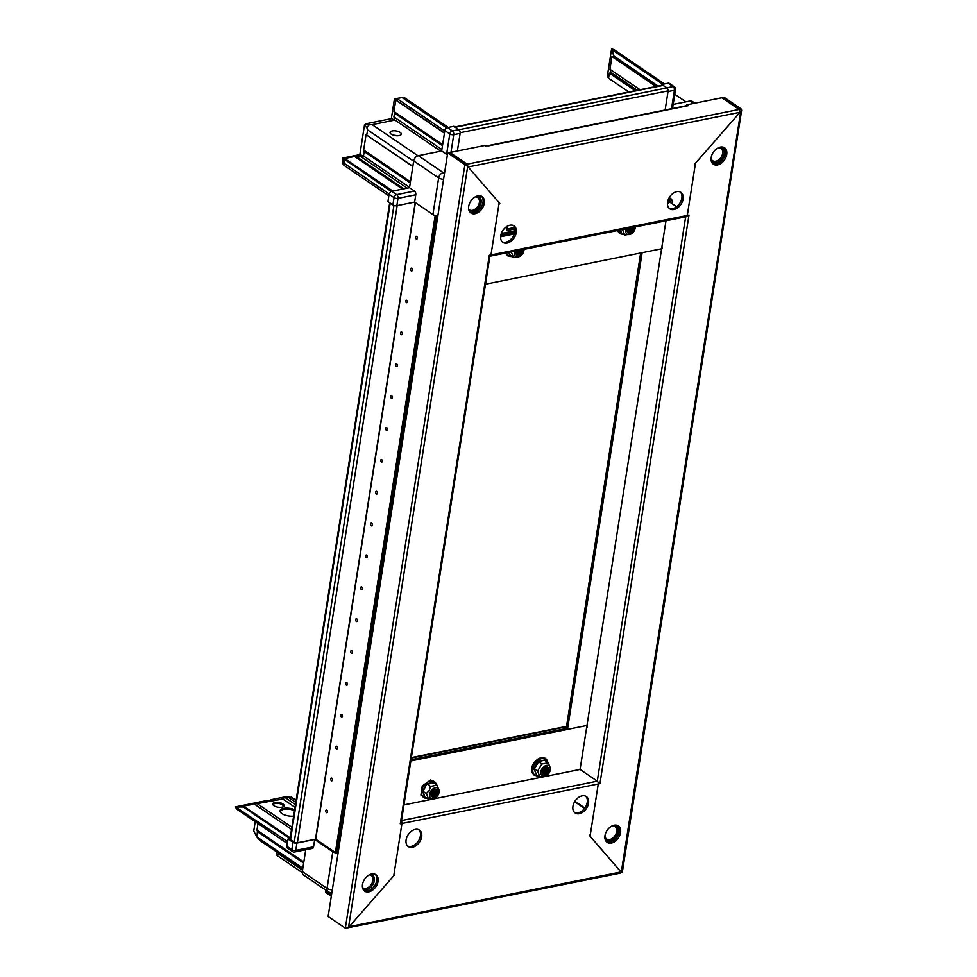 <?xml version="1.0" encoding="UTF-8"?>
<svg xmlns="http://www.w3.org/2000/svg" width="977" height="977" viewBox="0 0 977 977"><rect width="100%" height="100%" fill="white"/><g stroke="black" fill="none" stroke-linecap="round" stroke-linejoin="round"><path stroke-width="1.47" d="M293.625 816.137A9.233 3.859 -171.1 0 1 280.802 812.644A9.233 3.859 -171.1 0 1 283.586 808.358A9.233 3.859 -171.1 0 1 294.627 809.725M294.468 810.727A8.524 3.566 8.9 0 0 283.916 809.286A8.524 3.566 8.9 0 0 280.655 811.472A8.524 3.566 8.9 0 0 281.107 812.949M363.102 889.302A8.524 5.801 124.2 0 0 366.473 889.766A8.524 5.801 124.2 0 0 374.154 881.694A8.524 5.801 124.2 0 0 370.393 874.366M362.516 887.617A7.462 5.08 124.2 0 0 362.833 887.849A7.462 5.08 124.2 0 0 365.972 888.374A7.462 5.08 124.2 0 0 372.286 882.561A7.462 5.08 124.2 0 0 371.211 875.514A7.462 5.08 124.2 0 0 369.257 874.891M274.964 802.483A5.715 2.394 8.9 0 0 273.242 805.146A5.715 2.394 8.9 0 0 281.889 807.197A5.715 2.394 8.9 0 0 283.269 806.709A5.715 2.394 8.9 0 0 282.194 803.521A5.715 2.394 8.9 0 0 274.964 802.483M282.841 806.917A4.97 2.076 8.9 0 0 283.232 806.281A4.97 2.076 8.9 0 0 280.631 803.961A4.97 2.076 8.9 0 0 275.306 803.46A4.97 2.076 8.9 0 0 273.401 804.743A4.97 2.076 8.9 0 0 273.584 805.463M270.885 800.651L271.032 799.699C272.51 799.955 272.339 800.31 270.495 800.737L264.364 801.042L235.445 806.855L287.604 841.637M236.727 807.026L243.346 806.965L244.458 806.746L243.017 806.184L282.841 799.027L281.388 798.465L285.284 797.684L291.183 797.342L285.492 796.792L271.032 799.699C272.51 799.955 272.339 800.31 270.495 800.737M302.259 872.632L276.589 855.18L276.357 851.7M302.626 869.554L259.797 840.415L256.646 836.788L253.751 830.951L255.205 821.706M287.311 843.542L236.422 808.944L235.445 806.855M243.346 806.965L289.851 838.596M244.458 806.746L290.218 837.863M254.13 803.949L291.549 829.4M257.806 804.059L291.891 827.238M282.841 799.027L295.005 807.295M285.284 797.684L295.433 804.584M288.96 797.794L295.775 802.422M296.055 800.651L291.231 796.963M276.589 855.18L278.335 853.825L302.516 870.263M278.335 853.825L278.445 853.116M256.646 836.788L302.846 868.199M256.682 836.801L257.476 831.708L303.639 863.094M257.476 831.708L256.951 830.157L257.977 823.599M292.978 842.333A2.846 1.185 8.9 0 0 296.923 843.053L295.775 850.381A2.846 1.185 8.9 0 1 291.83 849.66L292.978 842.333L288.032 838.962L286.884 846.29A2.846 1.93 124.2 0 0 287.507 848.195L292.453 851.553A2.846 1.93 -55.8 0 1 291.83 849.66L286.884 846.29M305.728 849.758L302.308 871.582A4.97 3.383 124.2 0 0 303.407 874.916L328.138 891.732A4.97 3.383 -55.8 0 1 327.039 888.398L332.778 851.761L314.716 839.475L296.923 843.053M332.778 851.761A4.97 2.076 8.9 0 0 336.003 852.97M338.03 853.165A4.97 2.076 8.9 0 0 338.054 853.165L336.686 853.434L436.499 216.1L437.378 215.917M290.12 838.547L288.032 838.962M325.671 890.951A2.846 1.93 124.2 0 0 326.294 892.856L331.24 896.227A2.846 1.93 -55.8 0 1 330.617 894.321L325.671 890.951L325.793 890.132M313.568 846.803A2.846 1.71 78.6 0 1 312.408 848.415L294.614 851.993A2.846 1.71 -101.4 0 0 295.775 850.381L313.568 846.803L314.716 839.475M518.653 250.417A3.554 2.418 -55.8 0 1 516.076 252.677M518.921 250.368A3.554 2.418 -55.8 0 1 516.1 252.835M519.764 250.197A3.554 2.418 -55.8 0 1 516.222 253.312M519.984 250.149A3.554 2.418 -55.8 0 1 516.271 253.434M520.717 250.002A3.554 2.418 -55.8 0 1 516.467 253.776M520.912 249.965A3.554 2.418 -55.8 0 1 516.54 253.873M521.523 249.843A3.554 2.418 -55.8 0 1 519.923 253.397A3.554 2.418 -55.8 0 1 516.796 254.13M521.694 249.807A3.554 2.418 -55.8 0 1 520.106 253.507A3.554 2.418 -55.8 0 1 516.882 254.191A3.554 2.418 -55.8 0 1 516.222 253.336A3.554 2.418 -55.8 0 1 516.357 250.881M522.561 249.636A4.262 2.894 124.2 0 1 520.033 254.692A4.262 2.894 124.2 0 1 516.015 253.971A4.238 2.882 124.2 0 1 516.235 250.906A4.262 2.894 124.2 0 0 516.015 253.971A4.238 2.882 124.2 0 0 520.008 254.667A4.238 2.882 124.2 0 0 522.536 249.636M514.781 251.199A6.033 4.103 124.2 0 0 514.684 255.009A6.033 4.103 124.2 0 0 519.727 256.401A6.033 4.103 124.2 0 0 523.977 250.149A6.033 4.103 124.2 0 0 524.002 249.343M509.237 252.31L510.189 255.229L513.438 257.427L511.227 251.7M519.862 256.145L513.438 257.427M509.652 255.363L508.773 252.518M327.49 811.911A1.417 0.855 -101.4 0 0 325.768 810.739A1.417 0.855 -101.4 0 0 327.49 811.911M332.473 780.049A1.417 0.855 -101.4 0 0 330.751 778.877A1.417 0.855 -101.4 0 0 332.473 780.049M337.468 748.174A1.417 0.855 -101.4 0 0 335.746 747.014A1.417 0.855 -101.4 0 0 337.468 748.174M342.451 716.312A1.417 0.855 -101.4 0 0 340.741 715.14A1.417 0.855 -101.4 0 0 342.451 716.312M347.446 684.45A1.417 0.855 -101.4 0 0 345.724 683.277A1.417 0.855 -101.4 0 0 347.446 684.45M352.441 652.575A1.417 0.855 -101.4 0 0 350.719 651.415A1.417 0.855 -101.4 0 0 352.441 652.575M357.423 620.713A1.417 0.855 -101.4 0 0 355.701 619.54A1.417 0.855 -101.4 0 0 357.423 620.713M362.418 588.85A1.417 0.855 -101.4 0 0 360.696 587.678A1.417 0.855 -101.4 0 0 362.418 588.85M367.413 556.975A1.417 0.855 -101.4 0 0 365.691 555.803A1.417 0.855 -101.4 0 0 367.413 556.975M372.396 525.113A1.417 0.855 -101.4 0 0 370.674 523.941A1.417 0.855 -101.4 0 0 372.396 525.113M377.391 493.251A1.417 0.855 -101.4 0 0 375.669 492.078A1.417 0.855 -101.4 0 0 377.391 493.251M382.373 461.376A1.417 0.855 -101.4 0 0 380.664 460.204A1.417 0.855 -101.4 0 0 382.373 461.376M387.368 429.514A1.417 0.855 -101.4 0 0 385.646 428.341A1.417 0.855 -101.4 0 0 387.368 429.514M392.363 397.639A1.417 0.855 -101.4 0 0 390.641 396.479A1.417 0.855 -101.4 0 0 392.363 397.639M397.346 365.777A1.417 0.855 -101.4 0 0 395.624 364.604A1.417 0.855 -101.4 0 0 397.346 365.777M402.341 333.914A1.417 0.855 -101.4 0 0 400.619 332.742A1.417 0.855 -101.4 0 0 402.341 333.914M407.324 302.04A1.417 0.855 -101.4 0 0 405.614 300.879A1.417 0.855 -101.4 0 0 407.324 302.04M412.318 270.177A1.417 0.855 -101.4 0 0 410.596 269.005A1.417 0.855 -101.4 0 0 412.318 270.177M417.313 238.315A1.417 0.855 -101.4 0 0 415.591 237.142A1.417 0.855 -101.4 0 0 417.313 238.315M389.676 202.789L290.047 838.962A2.272 0.953 -171.1 0 0 290.511 839.67L294.211 842.198A2.272 0.953 -171.1 0 0 297.374 842.772L315.705 839.158L415.384 202.618M315.705 839.158L335.392 852.555L435.156 215.526L335.392 852.555L336.686 853.434M566.575 726.204A7.095 4.836 -55.8 0 1 565.231 726.644L411.366 757.602M617.672 825.528A9.941 6.766 -55.8 0 1 618.27 834.944A9.941 6.766 -55.8 0 1 610.075 842.174A9.941 6.766 -55.8 0 1 606.57 841.856M614.167 825.211A9.941 6.766 -55.8 0 1 618.356 825.907A9.941 6.766 -55.8 0 1 619.784 835.311A9.941 6.766 -55.8 0 1 611.37 843.053A9.941 6.766 -55.8 0 1 607.181 842.357A9.941 6.766 -55.8 0 1 605.752 832.954A9.941 6.766 -55.8 0 1 614.167 825.211M723.872 147.405A9.941 6.766 -55.8 0 1 724.458 156.821A9.941 6.766 -55.8 0 1 716.275 164.051A9.941 6.766 -55.8 0 1 712.758 163.733M720.354 147.087A9.941 6.766 -55.8 0 1 724.555 147.783A9.941 6.766 -55.8 0 1 725.972 157.175A9.941 6.766 -55.8 0 1 717.558 164.93A9.941 6.766 -55.8 0 1 713.369 164.221A9.941 6.766 -55.8 0 1 711.952 154.83A9.941 6.766 -55.8 0 1 720.354 147.087M621.067 872.131L590.084 836.227L598.266 783.969L599.951 783.627L688.98 215.123L687.295 215.465L695.477 163.196L740.725 111.512L741.653 110.267L741.311 109.009L739.552 109.925M599.951 783.627A2.149 0.892 -171.1 0 1 598.303 783.591M598.266 783.969L401.95 823.477L394.049 873.939L394.684 874.671L349.168 926.66L621.103 871.948L589.449 835.494L590.364 834.443L598.266 783.981A2.149 1.295 78.6 0 0 597.277 781.173L580.069 769.461L403.965 804.889M740.016 111.036L740.725 111.512L621.225 872.644L622.117 872.583M739.442 110.633L739.638 109.339L722.443 97.651L724.116 97.309L741.311 109.009M587.324 727.279L586.664 727.413A1.062 0.635 -101.4 0 0 586.969 725.508L661.624 248.769A1.062 0.635 -101.4 0 0 661.918 246.863L661.918 246.851M667.486 202.825L668.085 202.703A2.149 1.295 78.6 0 1 668.805 202.886L667.584 202.056M587.47 726.485L586.847 726.229M676.634 206.733L669.172 201.665L667.596 201.983M410.853 760.924L586.957 725.496L567.49 729.416L642.145 252.689L661.6 248.769L485.496 284.197M662.43 248.048A2.149 0.892 8.9 0 0 661.747 247.889M665.996 220.778L586.969 725.508M411.036 759.752L566.208 728.537L567.49 729.416M566.208 728.537L640.668 252.982M629.884 228.044A3.554 2.418 -55.8 0 1 629.762 228.276A3.554 2.418 -55.8 0 1 627.307 230.303M630.153 227.983A3.554 2.418 -55.8 0 1 629.933 228.398A3.554 2.418 -55.8 0 1 627.332 230.462M630.995 227.812A3.554 2.418 -55.8 0 1 630.531 228.801A3.554 2.418 -55.8 0 1 627.454 230.926M631.215 227.775A3.554 2.418 -55.8 0 1 630.715 228.923A3.554 2.418 -55.8 0 1 627.49 231.048M631.948 227.629A3.554 2.418 -55.8 0 1 631.313 229.339A3.554 2.418 -55.8 0 1 627.698 231.402M632.143 227.592A3.554 2.418 -55.8 0 1 631.496 229.448A3.554 2.418 -55.8 0 1 627.771 231.488M632.754 227.458A3.554 2.418 -55.8 0 1 632.095 229.864A3.554 2.418 -55.8 0 1 628.028 231.744M632.925 227.433A3.554 2.418 -55.8 0 1 632.278 229.986A3.554 2.418 -55.8 0 1 628.113 231.805A3.554 2.418 -55.8 0 1 627.588 228.496M627.466 228.533A4.238 2.882 124.2 0 0 628.529 232.831A4.238 2.882 124.2 0 0 632.998 230.413A4.238 2.882 124.2 0 0 633.768 227.262A4.262 2.894 124.2 0 1 633.023 230.425A4.262 2.894 124.2 0 1 628.529 232.856A4.262 2.894 124.2 0 1 627.454 228.533M626.013 228.813A6.033 4.103 124.2 0 0 630.959 234.016A6.033 4.103 124.2 0 0 634.11 230.975A6.033 4.103 124.2 0 0 635.209 227.775A6.033 4.103 124.2 0 0 635.233 226.969M620.468 229.937L621.421 232.844L624.669 235.054L622.459 229.326M630.959 234.016L624.669 235.054M620.883 232.978L619.968 230.035M517.895 250.576A3.468 2.369 -55.8 0 1 517.028 251.553A3.468 2.369 -55.8 0 1 516.064 252.164M711.097 160.02A8.524 5.801 124.2 0 0 716.251 162.634A8.524 5.801 124.2 0 0 723.994 154.317A8.524 5.801 124.2 0 0 719.805 147.209M711.073 158.433A7.462 5.08 124.2 0 0 712.612 160.704A7.462 5.08 124.2 0 0 715.762 161.229A7.462 5.08 124.2 0 0 722.064 155.416A7.462 5.08 124.2 0 0 721.002 148.382A7.462 5.08 124.2 0 0 718.327 147.771M628.809 91.972L608.549 78.197L607.303 76.365L611.59 48.96L613.886 49.546L664.458 83.937M608.549 78.197L609.355 73.104L635.209 90.69M609.355 73.104L635.697 90.592M610.808 73.654L611.004 72.383L637.297 90.275M611.004 72.383L609.953 69.282L640.02 89.725M609.953 69.282L611.944 56.532L656.019 86.501M611.944 56.532L656.507 86.403M613.397 57.081L613.593 55.811L658.107 86.086M613.593 55.811L612.225 49.876L662.785 84.266M612.225 49.876L611.59 48.96M674.765 94.281L685.891 101.84M671.529 108.716L674.423 90.275L668.024 91.557L665.142 109.998M668.024 91.557A2.846 1.71 -101.4 0 0 666.827 87.93M674.301 86.758A2.846 2.846 0 0 1 675.51 89.542A2.846 1.185 -171.1 0 1 674.423 90.275A2.846 1.71 78.6 0 0 673.104 86.55A2.846 1.93 -55.8 0 1 674.301 86.758L669.355 83.387A2.846 1.93 124.2 0 0 668.158 83.192L673.104 86.55L666.705 87.845L661.759 84.474L661.612 85.378M668.158 83.192L661.759 84.474M694.94 103.183L692.241 101.339A4.97 3.383 124.2 0 0 690.141 100.985L673.177 104.405M666.937 87.906L663.249 85.39L455.245 127.242L458.946 129.758L666.937 87.906A2.272 1.368 78.6 0 1 668.036 90.397M455.245 127.242A2.272 1.368 -101.4 0 0 454.476 127.059M459.801 130.967A2.272 1.368 -101.4 0 0 458.946 129.758M629.127 228.191A3.468 2.369 -55.8 0 1 628.26 229.168A3.468 2.369 -55.8 0 1 627.295 229.79M604.946 835.946A7.462 5.08 124.2 0 0 606.644 838.987A7.462 5.08 124.2 0 0 612.603 838.205A7.462 5.08 124.2 0 0 616.67 831.635A7.462 5.08 124.2 0 0 615.021 826.652A7.462 5.08 124.2 0 0 611.578 826.188M546.338 767.385A3.554 2.418 -55.8 0 1 546.375 767.47A3.554 2.418 -55.8 0 1 545.679 770.963A3.554 2.418 -55.8 0 1 542.662 772.783M546.741 767.433A3.554 2.418 -55.8 0 1 546.986 767.885A3.554 2.418 -55.8 0 1 546.119 771.61A3.554 2.418 -55.8 0 1 542.858 773.137M546.851 767.47A3.554 2.418 -55.8 0 1 547.157 768.007A3.554 2.418 -55.8 0 1 546.241 771.793A3.554 2.418 -55.8 0 1 542.931 773.222M547.193 767.617A3.554 2.418 -55.8 0 1 547.767 768.411A3.554 2.418 -55.8 0 1 546.668 772.404A3.554 2.418 -55.8 0 1 543.2 773.491M542.626 772.685A3.554 2.418 -55.8 0 1 543.762 768.643A3.554 2.418 -55.8 0 1 547.279 767.678A3.554 2.418 -55.8 0 1 547.938 768.533A3.554 2.418 -55.8 0 1 546.79 772.575A3.554 2.418 -55.8 0 1 543.285 773.552A3.554 2.418 -55.8 0 1 542.626 772.685A3.554 2.418 -55.8 0 0 545.545 770.792A3.554 2.418 -55.8 0 0 546.216 767.372M548.769 768.349A4.238 2.882 124.2 0 0 544.445 767.861A4.238 2.882 124.2 0 0 542.418 773.308A4.262 2.894 124.2 0 0 546.754 773.808A4.262 2.894 124.2 0 0 548.793 768.337A4.262 2.894 124.2 0 0 544.458 767.861A4.262 2.894 124.2 0 0 542.418 773.32A4.238 2.882 124.2 0 0 546.741 773.784A4.238 2.882 124.2 0 0 548.769 768.349M541.087 774.37A6.033 4.103 124.2 0 0 546.131 775.762A6.033 4.103 124.2 0 0 550.381 769.51A6.033 4.103 124.2 0 0 550.124 767.299A6.033 4.103 124.2 0 0 543.969 766.615A6.033 4.103 124.2 0 0 541.087 774.37M533.735 768.704L536.593 774.59L533.735 768.704L538.156 761.327L544.897 759.972L538.583 761.84L534.382 768.862L537.619 771.061L539.829 776.788L546.253 775.494M545.251 760.704L548.256 762.756L550.466 768.472M545.728 767.433A3.554 2.418 -55.8 0 1 542.491 772.196M545.569 767.47A3.554 2.418 -55.8 0 1 542.467 772.038M536.055 774.724L539.829 776.788M538.156 761.327L541.832 764.038L548.256 762.756M537.619 771.061L541.832 764.038M421.673 836.776A9.941 6.766 124.2 0 0 419.487 830.12A9.941 6.766 124.2 0 0 411.525 831.158A9.941 6.766 124.2 0 0 406.102 839.915A9.941 6.766 124.2 0 0 408.301 846.571A9.941 6.766 124.2 0 0 416.263 845.52A9.941 6.766 124.2 0 0 421.673 836.776M407.69 846.07A9.941 6.766 124.2 0 0 420.391 835.897A9.941 6.766 124.2 0 0 418.803 829.742M572.949 806.343A9.941 6.766 124.2 0 0 575.148 812.998A9.941 6.766 124.2 0 0 583.11 811.96A9.941 6.766 124.2 0 0 588.52 803.204A9.941 6.766 124.2 0 0 586.334 796.548A9.941 6.766 124.2 0 0 578.372 797.598A9.941 6.766 124.2 0 0 572.949 806.343M574.537 812.498A9.941 6.766 124.2 0 0 587.238 802.337A9.941 6.766 124.2 0 0 585.65 796.17M394.684 874.671L394 874.207M489.892 256.182A2.149 1.295 -101.4 0 0 490.1 256.169A2.149 1.295 -101.4 0 0 490.979 254.948L687.295 215.441L695.197 164.979L694.562 164.246L740.077 112.27L468.13 166.982L499.797 203.436L498.881 204.486L490.979 254.948L499.162 202.703L467.678 166.456L464.905 164.625L466.566 164.283L466.383 165.577L467.678 166.456L348.52 927.405L393.768 875.722L401.95 823.464A2.149 1.295 -101.4 0 0 401.413 821.144M586.957 725.496L580.069 769.461L403.965 804.914M621.103 871.948L619.516 872.986M347.714 927.796L620.236 873.157M347.556 927.698L349.168 926.66M574.94 801.274L584.832 808.003M669.245 197.574L670.808 198.636A3.554 2.137 78.6 0 1 672.457 203.289L672.371 203.839M399.117 135.62A5.679 2.369 8.9 0 0 401.291 134.154A5.679 2.369 8.9 0 0 398.323 131.492A5.679 2.369 8.9 0 0 392.241 130.93A5.679 2.369 8.9 0 0 390.067 132.396A5.679 2.369 8.9 0 0 393.035 135.058A5.679 2.369 8.9 0 0 399.117 135.62M397.065 135.779A5.679 2.369 8.9 0 0 393.584 135.229M468.667 209.249A7.462 5.08 124.2 0 0 469.339 209.847A7.462 5.08 124.2 0 0 475.31 209.066A7.462 5.08 124.2 0 0 479.377 202.508A7.462 5.08 124.2 0 0 477.729 197.513A7.462 5.08 124.2 0 0 475.201 196.902M343.794 159.227L344.16 165.455L343.159 164.49L342.609 158.091L391.179 191.455M410.267 182.894L364.177 151.557L363.481 156.015L359.854 154.622L342.609 158.091M359.854 154.622L364.445 125.3L365.752 123.81L391.337 118.657L394.439 98.897L403.855 97.273L396.918 98.543L444.767 131.077M364.177 151.557L363.652 149.994L366.045 134.704L412.856 166.322M412.831 166.517L366.045 134.704L366.778 134.985L367.572 129.88L413.65 161.217M367.572 129.88L366.802 127.608L369.477 124.555L365.752 123.81M442.471 145.732L394.513 113.124L393.914 116.947L394.964 120.049L372.164 124.641L417.948 155.77M372.164 124.641L369.477 124.555M394.513 113.124L393.987 111.561L395.783 100.094L396.515 100.375L444.474 132.994M444.437 133.19L395.783 100.094L396.515 100.375L396.918 98.543M394.439 98.897L396.796 98.555M409.51 187.694L414.456 191.065A2.846 1.71 78.6 0 1 415.775 194.777L397.981 198.368L396.833 205.695A2.846 1.185 -171.1 0 1 392.888 204.975L387.942 201.604L389.09 194.276A2.846 1.93 -55.8 0 1 391.716 191.272L409.51 187.694L413.698 160.924A4.97 3.383 -55.8 0 1 418.29 155.685L441.653 150.983L446.599 154.354L449.786 133.959A2.846 1.93 -55.8 0 1 452.412 130.955L458.811 129.672A2.846 1.71 78.6 0 1 460.13 133.385L453.731 134.679L450.983 152.265M441.653 150.983L444.84 130.588A2.846 1.93 -55.8 0 1 447.466 127.596L453.865 126.302L458.811 129.672M457.383 150.971L460.13 133.385M396.833 205.695L414.627 202.105L432.909 214.549L438.649 177.899A4.97 3.383 -55.8 0 1 443.24 172.648L444.657 172.367M437.83 215.941A4.97 2.076 -171.1 0 1 432.909 214.549M415.775 194.777L414.627 202.105M447.417 154.757A2.846 1.185 -171.1 0 1 446.599 154.354M409.558 187.352L363.481 156.015L354.627 156.515L344.625 158.53L392.766 191.065M402.194 97.615L446.709 127.889M403.855 97.273L448.211 127.437M344.16 165.455L388.846 195.84M344.466 163.55L389.164 193.947M344.93 158.75L343.757 159.129M356.471 156.576L403.892 188.83M440.725 151.166L394.964 120.049L391.337 118.657M366.802 127.608L364.445 125.3M434.338 789.856A3.554 2.418 -55.8 0 1 433.69 792.384A3.554 2.418 -55.8 0 1 431.236 794.423M434.496 789.819A3.554 2.418 -55.8 0 1 433.873 792.506A3.554 2.418 -55.8 0 1 431.26 794.582M434.985 789.758A3.554 2.418 -55.8 0 1 434.472 792.921A3.554 2.418 -55.8 0 1 431.382 795.046M435.107 789.758A3.554 2.418 -55.8 0 1 434.655 793.043A3.554 2.418 -55.8 0 1 431.431 795.168M435.51 789.819A3.554 2.418 -55.8 0 1 435.253 793.446A3.554 2.418 -55.8 0 1 431.639 795.522M435.62 789.843A3.554 2.418 -55.8 0 1 435.424 793.568A3.554 2.418 -55.8 0 1 431.7 795.608M435.962 790.002A3.554 2.418 -55.8 0 1 436.035 793.983A3.554 2.418 -55.8 0 1 431.968 795.864M431.895 791.883A3.554 2.418 -55.8 0 1 436.047 790.051A3.554 2.418 -55.8 0 1 436.206 794.106A3.554 2.418 -55.8 0 1 432.054 795.925A3.554 2.418 -55.8 0 1 431.895 791.883M436.939 794.521A4.238 2.882 124.2 0 0 436.536 789.575A4.238 2.882 124.2 0 0 431.785 791.883A4.262 2.894 124.2 0 0 432.188 796.853A4.262 2.894 124.2 0 0 436.963 794.545A4.262 2.894 124.2 0 0 436.56 789.563A4.262 2.894 124.2 0 0 431.785 791.883A4.238 2.882 124.2 0 0 432.188 796.829A4.238 2.882 124.2 0 0 436.939 794.521M430.698 791.321A6.033 4.103 124.2 0 0 430.136 797.305A6.033 4.103 124.2 0 0 434.899 798.136A6.033 4.103 124.2 0 0 438.038 795.095A6.033 4.103 124.2 0 0 439.149 791.883A6.033 4.103 124.2 0 0 436.267 787.718A6.033 4.103 124.2 0 0 430.698 791.321M430.601 786.424L437.024 785.129L433.776 782.919L427.352 784.213L430.601 786.424L429.282 790.466L426.387 793.446L428.598 799.174L435.021 797.879M426.925 783.713L423.151 791.236L424.824 797.098L422.504 791.077L426.925 783.713L433.666 782.345L434.02 783.09M424.824 797.098L428.598 799.174M422.504 791.077L426.387 793.446M437.024 785.129L439.235 790.857M672.188 200.639L667.682 201.543M514.891 232.282L500.835 235.115M671.468 199.271L668.134 199.931M515.111 230.731L501.286 233.503M514.671 227.482L506.916 229.045M507.368 226.175L506.672 230.609L515.038 228.923M667.572 202.141A9.941 6.766 124.2 0 0 669.758 208.797A9.941 6.766 124.2 0 0 677.72 207.759A9.941 6.766 124.2 0 0 683.143 199.015A9.941 6.766 124.2 0 0 680.945 192.359A9.941 6.766 124.2 0 0 672.982 193.397A9.941 6.766 124.2 0 0 667.572 202.141M669.16 208.309A9.941 6.766 124.2 0 0 681.848 198.136A9.941 6.766 124.2 0 0 680.261 191.968M516.296 232.587A9.941 6.766 124.2 0 0 514.097 225.931A9.941 6.766 124.2 0 0 506.135 226.969A9.941 6.766 124.2 0 0 500.725 235.713A9.941 6.766 124.2 0 0 502.911 242.369A9.941 6.766 124.2 0 0 510.873 241.331A9.941 6.766 124.2 0 0 516.296 232.587M502.312 241.881A9.941 6.766 124.2 0 0 515.001 231.708A9.941 6.766 124.2 0 0 513.413 225.54M499.797 203.436L499.113 202.972M687.295 215.441A2.149 1.295 78.6 0 1 686.428 216.662L490.1 256.169M466.859 165.858L467.128 164.173L468.13 166.982M485.899 146.061L687.429 105.516A2.149 1.295 78.6 0 1 688.15 105.687L686.855 104.808L721.893 97.761L739.088 109.448L740.077 112.27M739.088 109.448L467.128 164.173L449.933 152.473L484.971 145.426L486.265 146.306L688.15 105.687M686.721 105.65L686.855 104.808M584.539 808.406L574.684 801.702M433.861 790.039A3.468 2.369 -55.8 0 1 433.641 791.162A3.468 2.369 -55.8 0 1 432.2 793.287A3.468 2.369 -55.8 0 1 431.236 793.91M545.093 767.653A3.468 2.369 -55.8 0 1 544.873 768.789A3.468 2.369 -55.8 0 1 544.445 769.693A3.468 2.369 -55.8 0 1 543.432 770.902A3.468 2.369 -55.8 0 1 542.467 771.525M481.38 196.182A9.941 6.766 -55.8 0 1 481.979 205.61A9.941 6.766 -55.8 0 1 473.784 212.839A9.941 6.766 -55.8 0 1 470.279 212.522M475.078 213.719A9.941 6.766 -55.8 0 1 470.89 213.01A9.941 6.766 -55.8 0 1 469.461 203.619A9.941 6.766 -55.8 0 1 477.875 195.864A9.941 6.766 -55.8 0 1 482.064 196.572A9.941 6.766 -55.8 0 1 483.493 205.964A9.941 6.766 -55.8 0 1 475.078 213.719M375.192 874.317A9.941 6.766 -55.8 0 1 375.779 883.733A9.941 6.766 -55.8 0 1 367.596 890.963A9.941 6.766 -55.8 0 1 364.079 890.645M368.891 891.842A9.941 6.766 -55.8 0 1 364.69 891.134A9.941 6.766 -55.8 0 1 363.273 881.742A9.941 6.766 -55.8 0 1 371.675 874A9.941 6.766 -55.8 0 1 375.876 874.696A9.941 6.766 -55.8 0 1 377.293 884.087A9.941 6.766 -55.8 0 1 368.891 891.842M401.144 822.915L401.95 823.464L400.265 823.806L489.294 255.302L490.979 254.96M490.051 255.144L401.083 823.245A2.149 0.892 -171.1 0 1 400.265 823.806M348.52 927.405L345.333 928.15L328.138 916.45L447.698 152.925L449.371 152.583L466.566 164.283M345.333 928.15L464.905 164.625L447.698 152.925M256.951 830.157L303.81 862.019M332.314 889.815A4.97 2.076 8.9 0 1 327.039 888.398L302.308 871.582M331.533 894.761A2.846 1.185 8.9 0 1 330.617 894.321L330.885 892.587M506.526 252.86A9.55 6.509 124.2 0 0 506.721 253.434A9.55 6.509 124.2 0 0 512.07 256.499M415.201 202.495L315.498 839.121M297.374 842.772L397.15 205.634M294.211 842.198L393.926 205.451M290.511 839.67L390.189 203.143M566.355 727.584A4.262 2.565 -101.4 0 0 565.659 726.937L565.231 726.644M566.489 726.705A7.095 4.836 -55.8 0 1 565.659 726.937L411.305 757.993M685.646 216.821L597.277 781.173L401.51 820.558M661.624 248.769L662.284 248.646M617.757 230.474A9.55 6.509 124.2 0 0 623.289 234.114M693.719 103.428L690.141 100.985M460.179 132.701L667.999 90.885M614.093 825.223A8.817 5.996 -55.8 0 1 618.38 831.867A8.817 5.996 -55.8 0 1 612.2 840.476A8.817 5.996 -55.8 0 1 604.971 838.632M604.861 837.094A8.317 5.654 124.2 0 0 611.407 840.257A8.317 5.654 124.2 0 0 617.867 831.854A8.317 5.654 124.2 0 0 612.616 825.687M547.657 762.341A9.55 6.509 124.2 0 0 547.425 761.608A9.55 6.509 124.2 0 0 537.692 760.533A9.55 6.509 124.2 0 0 533.124 772.795A9.55 6.509 124.2 0 0 538.461 775.86M476.996 196.096A8.817 5.996 -55.8 0 1 481.087 202.727A8.817 5.996 -55.8 0 1 476.483 210.336A8.817 5.996 -55.8 0 1 469.522 211.594M469.045 210.653A8.317 5.654 124.2 0 0 475.811 210.202A8.317 5.654 124.2 0 0 480.562 202.715A8.317 5.654 124.2 0 0 476.055 196.462M363.652 149.994L410.425 181.807M393.914 116.947L441.873 149.554M393.987 111.561L442.642 144.657M444.84 130.588L449.786 133.959A2.846 1.185 8.9 0 0 453.731 134.679A2.846 1.71 78.6 0 0 452.412 130.955L447.466 127.596M391.716 191.272L396.662 194.643L414.456 191.065M413.698 160.924L438.649 177.899A4.97 2.076 -171.1 0 0 443.57 179.304M418.29 155.685L443.24 172.648A4.97 2.992 -101.4 0 1 444.425 173.894M392.888 204.975L394.036 197.635A2.846 1.93 -55.8 0 1 396.662 194.643A2.846 1.71 -101.4 0 1 397.981 198.368A2.846 1.185 -171.1 0 1 394.036 197.635L389.09 194.276M359.805 155.905L407.226 188.158M354.627 156.515L402.536 189.098M436.426 784.726A9.55 6.509 124.2 0 0 430.772 780.941A9.55 6.509 124.2 0 0 423.236 786.595A9.55 6.509 124.2 0 0 427.23 798.233M668.805 202.886L667.462 203.155M514.415 233.943L500.615 236.727M291.439 797.061L296.116 800.236M328.138 891.732A4.97 4.97 0 0 0 331.887 892.502M292.453 851.553A2.846 2.846 0 0 0 294.614 851.993M512.29 256.646L507.747 255.876L505.634 253.043M523.977 250.149L524.063 249.33M519.727 256.401L518.86 256.841M741.653 110.267L622.276 872.608M635.209 227.775L635.294 226.957M616.866 230.657L623.521 234.272M675.51 89.542L672.542 108.508M662.479 85.207L454.855 126.973M550.381 769.51L550.503 768.178M546.131 775.762L545.264 776.202M538.681 776.007L534.163 775.237L532.111 772.612C528.301 764.307 543.175 751.142 547.511 761.168L547.877 762.487M434.899 798.136L434.032 798.588M427.45 798.38L420.928 795.095L422.247 785.96L430.527 780.037L436.646 784.873M439.149 791.883L439.271 790.564M500.639 236.397L514.537 233.601M466.469 164.991L467.177 166.114"/></g></svg>
